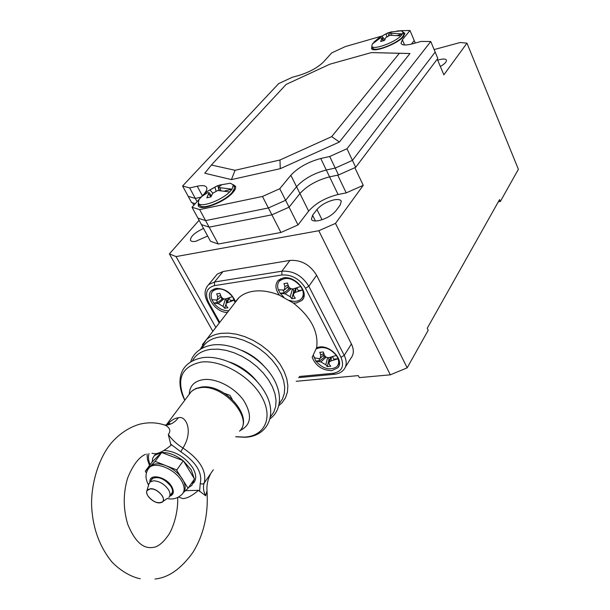<?xml version="1.0" encoding="UTF-8"?>
<svg xmlns="http://www.w3.org/2000/svg" width="610" height="610" viewBox="0 0 610 610"><rect width="100%" height="100%" fill="white"/><g stroke="black" fill="none" stroke-linecap="round" stroke-linejoin="round"><path stroke-width="0.91" d="M232.265 399.375L229.962 395.349L224.51 393.343M189.275 394.007C189.74 385.65 194.628 380.831 203.923 379.55C216.718 378.192 234.781 387.655 243.718 400.511C252.441 415.036 251.251 425.033 240.149 430.507M316.636 347.654L319.404 346.991C330.849 345.13 344.719 360.96 337.765 367.83L331.733 370.644C322.255 370.323 315.728 365.886 312.16 357.323L316.636 347.654C318.694 331.848 310.925 316.971 293.318 303.025L279.456 295.225C270.131 291.42 261.408 290.101 253.287 291.26C247.37 292.182 242.536 294.363 238.777 297.787L235.468 301.63C231.503 292.762 225.014 288.347 216.009 288.393L211.815 290.253C204.159 296.163 215.993 312.816 227.438 312.45M293.318 303.025L296.46 302.972L301.836 300.455C310.094 293.334 295.476 275.323 283.383 277.878L278.373 280.204C274.805 284.283 275.163 289.285 279.456 295.225M345.359 367.151L350.895 358.222C353.93 354.387 354.105 349.637 351.421 343.964L316.628 275.293C310.063 264.694 301.172 259.73 289.963 260.409L223.016 271.526L217.244 274.126L215.2 276.627M390.316 374.83L407.167 367.83L335.492 223.39L318.786 230.725L390.316 374.83L359.328 377.62L358.299 375.608L296.193 381.296M318.786 230.725L176.046 256.581L215.833 327.471M407.167 367.83L428.205 330.269L427.244 328.249L499.575 199.592L500.36 201.452L518.386 169.283L466.963 43.157L460.184 42.502L434.129 49.578M199.096 220.279L169.374 253.905L176.046 256.581M210.511 241.285L218.266 244.023L209.138 227.141L201.452 224.61L209.138 227.141L271.885 214.827L209.138 227.141L199.638 209.588L192.02 207.27L197.93 218.136L205.593 220.591L268.369 207.972L205.593 220.591L197.93 218.136L210.511 241.285M335.492 223.39L363.255 185.326L346.205 192.882L338.085 194.506C325.542 197.64 315.728 203.176 308.645 211.113L298.015 224.93L280.928 232.471L218.266 244.023M203.534 228.445C194.735 232.578 190.389 236.527 190.488 240.294C191.121 241.476 192.89 241.804 195.802 241.293L207.644 236.017M312.587 215.254L311.397 219.28C312.206 220.881 314.554 221.346 318.435 220.683C325.931 218.868 331.764 215.574 335.919 210.801L340.212 204.983L341.295 201.193C340.456 199.569 338.054 199.119 334.074 199.844C326.777 201.658 321.073 204.876 316.979 209.497L312.587 215.254L315.423 220.988M212.837 331.344L169.374 253.905M193.82 205.28L192.485 202.802M437.248 59.147L443.866 74.817L466.963 43.157M440.359 66.505C444.705 63.897 446.718 61.77 446.406 60.123C445.727 58.834 443.348 58.697 439.269 59.711L437.683 60.176M363.255 185.326L354.845 167.689M498.324 201.819L500.36 201.452M346.205 192.882L337.726 175.139L329.591 176.862C317.017 180.133 307.127 185.692 299.922 193.545L289.071 207.186L271.885 214.827L289.071 207.186L298.015 224.93M280.928 232.471L268.369 207.972L285.602 200.293L268.369 207.972L262.475 196.466L199.638 209.588M198.471 203.252L200.53 206.096C205.204 209.238 225.494 200.545 232.067 192.524L234.431 188.498L234.194 186.599M215.978 190.846L214.949 187.217L216.748 186.088L219.661 185.066L230.382 183.213L233.279 184.853L232.09 189.176L229.673 191.929C220.965 200.797 199.775 208.216 198.334 203L198.952 199.539L202.688 195.574M211.373 195.825L209.07 192.684L207.514 192.714L201.155 196.885L199.882 198.372M220.774 190.488L220.21 187.735L232.09 189.176L224.884 190.907M209.07 192.684L206.82 197.808L210.862 196.938L212.745 193.271L217.77 190.472L229.673 191.929M214.949 187.217L206.912 191.609L202.162 195.688M219.661 185.066L221.834 184.67L218.357 187.247L220.21 187.735M217.816 185.554L218.99 190.442M371.864 46.261L373.236 48.663C376.705 51.598 397.903 43.005 402.646 36.676L403.759 34.747L403.698 33.626M397.095 30.95L401.304 30.82L402.974 31.926L402.539 33.916L400.93 35.853C394.174 42.913 372.542 50.493 371.81 46.139L372.329 43.989L374.395 41.945M383.675 40.596L382.043 37.873L380.205 38.064L372.352 43.989M397.651 35.311L402.539 33.916L389.584 33.123L391.864 31.728L388.029 32.833L388.631 35.563M382.043 37.873L380.663 41.488L384.521 40.39L385.741 37.606L389.988 35.258L400.93 35.853M386.755 36.516L386.061 33.809L378.955 37.797L373.991 42.059M386.061 33.809L388.029 32.833M235.559 301.95L234.278 303.605M228.773 310.726C223.039 310.917 218.044 308.355 213.782 303.033L211.922 299.701C210.625 296.246 210.877 293.41 212.684 291.183C218.754 286.952 225.38 288.759 232.57 296.62L235.102 302.537M223.984 298.885L218.25 303.627L213.782 303.033L217.663 302.469L216.451 300.272M225.746 304.771L224.701 308.279L227.927 307.814L226.302 305.9L226.028 303.277L234.423 300.006L230.458 300.585L228.994 297.916M226.241 298.755L226.462 302.392M218.25 303.627L223.077 306.365L224.701 308.279M217.663 302.469L223.024 298.511M220.82 296.849L221.987 298.961M232.57 296.62L225.761 298.885C223.573 299.258 221.956 298.336 220.912 296.132L219.943 293.341L216.71 293.837L217.679 296.612L217.236 300.051L211.922 299.701M316.369 348.836C323.269 345.878 329.934 348.074 336.354 355.424L338.077 358.764C339.175 362.21 338.626 364.963 336.438 367.014C329.598 370.735 322.713 368.745 315.797 361.051L313.51 355.455M326.213 357.079L320.845 361.951L315.797 361.051L319.991 360.624L318.946 358.627M328.645 357.673L328.958 359.687L327.288 366.61L330.765 366.267L329.27 364.414L328.988 362.233L330.955 360.922L338.077 358.764L333.792 359.206L332.503 356.72M329.972 359.58L328.958 359.687M320.845 361.951L325.793 364.757L327.288 366.61M319.991 360.624L325.359 356.438M323.269 355.272L324.139 356.949M336.354 355.424L329.225 357.59C326.922 357.91 325.26 356.972 324.245 354.761L323.323 351.97L319.838 352.344L320.761 355.127L320.303 358.322L319.114 358.642L314.058 357.757M283.94 297.291L280.158 293.288L278.32 289.796C277.161 286.425 277.451 283.581 279.205 281.263C285.861 276.254 293.052 277.977 300.783 286.448L302.613 289.994C303.925 294.119 303.2 297.322 300.44 299.601C297.52 301.637 293.829 301.889 289.361 300.356M291.199 288.713L285.167 293.86L280.158 293.288L284.382 292.67L283.162 290.345M293.227 288.896L293.677 291.816L291.832 298.717L295.339 298.214L293.753 296.201L293.502 293.616L295.362 292.365L302.613 289.994L298.29 290.627L296.856 287.851M294.31 291.725L293.677 291.816M285.167 293.86L290.238 296.712L291.832 298.717M284.382 292.67L288.736 289.041L290.383 288.332M287.653 286.967L288.736 289.041M300.783 286.448L293.524 288.835C291.183 289.231 289.475 288.271 288.416 285.968L287.447 283.048L283.932 283.589L284.9 286.494L284.336 290.063L278.32 289.796M371.368 52.59L409.958 53.505L339.389 142.031L280.264 168.68L231.419 179.607L204.769 173.225L211.403 165.02L286.151 84.409L329.865 64.195L371.368 52.59L399.337 53.306L331.688 136.625L339.389 142.031M204.67 193.233C206.592 190.793 207.263 188.871 206.668 187.476C205.608 185.524 202.474 185.104 197.251 186.225L189.664 187.926L182.596 186.004L278.678 83.585L292.35 77.256L299.403 75.289C309.636 72.033 317.657 67.603 323.468 62.006L331.71 52.895L345.374 46.558L381.281 36.234M400.48 30.713L409.981 30.5L415.296 43.058M308.645 211.113L296.536 186.721C303.788 178.898 313.708 173.331 326.297 170.015C313.708 173.331 303.788 178.898 296.536 186.721L290.84 175.261C298.176 167.498 308.149 161.917 320.761 158.501L329.705 156.495L346.983 148.733L430.767 41.518L421.174 41.419L413.039 43.684C406.085 45.506 402.082 45.407 401.029 43.386L402.364 39.749L409.981 30.5M290.84 175.261L279.769 188.719L262.475 196.466M198.845 199.729L192.02 207.27M371.94 46.429L371.574 48.426C372.397 53.444 398.01 43.905 403.629 36.394L404.796 33.276L403.042 32.094M198.349 203.031L198.242 205.593C199.859 211.632 225.151 202.062 233.096 192.302C235.292 189.748 236.085 187.727 235.49 186.256L233.165 184.632M182.596 186.004L188.215 196.359L195.322 198.402L189.664 187.926M197.091 201.674L195.322 198.402L200.644 197.251L195.322 198.402L188.215 196.359L191.563 202.528L195.307 203.641M279.769 188.719L285.602 200.293L296.536 186.721L285.602 200.293L289.071 207.186L299.922 193.545C307.127 185.692 317.017 180.133 329.591 176.862L338.519 174.971L355.691 167.308L437.812 58.392L435.182 52.086L352.443 160.377L435.182 52.086L430.767 41.518M320.761 158.501L326.297 170.015L335.225 168.078L352.443 160.377L335.225 168.078L329.705 156.495M411.407 44.111L414.251 40.58L411.407 44.111M346.983 148.733L355.691 167.308M403.561 33.306L404.88 33.885M372.008 49.021L372.466 47.626M233.851 185.951L235.658 186.843M198.776 206.333L199.058 204.335M399.337 53.306L409.958 53.505M331.688 136.625L279.967 160.003L280.264 168.68M279.967 160.003L235.056 170.297L231.419 179.607M235.056 170.297L211.403 165.02M338.085 194.506L326.297 170.015L335.225 168.078L338.519 174.971M148.741 484.416L149.969 482.06L153.621 480.771C159.462 481.137 164.395 484.073 168.406 489.571C170.403 492.964 170.533 495.587 168.795 497.455M150.533 488.701C158.165 488.114 167.834 500.429 161.436 502.526L159.515 502.892C153.476 503.288 144.715 494.794 146.941 490.684L150.533 488.701M147.971 495.983C153.034 502.015 157.883 503.967 162.504 501.855C163.869 500.391 163.762 498.324 162.176 495.655C157.128 489.616 152.286 487.634 147.643 489.708C146.232 491.187 146.339 493.284 147.971 495.983M162.771 424.461L165.615 425.361C170.091 427.976 170.991 431.041 168.299 434.533L171.006 445.315C164.288 450.82 158.905 453.626 154.849 453.726L151.974 453.283M178.616 497.089L182.703 498.561C186.759 498.591 192.036 495.838 198.54 490.318L205.662 495.793L207.011 490.875C206.584 485.118 207.69 479.643 210.328 474.458M198.54 490.318L185.463 490.661M166.454 425.056C171.082 420.32 175.07 417.903 178.425 417.797C185.775 415.143 193.827 430.988 182.947 448.007L180.827 451.774L170.495 443.996M199.584 491.561L200.225 483.623L202.467 484.088L204.045 483.28L213.317 469.776M205.662 495.793C203.321 491.019 202.84 486.772 204.22 483.059C206.935 471.141 199.844 459.46 182.947 448.007C177.06 444.408 172.18 439.917 168.299 434.533M193.423 483.189C196.679 479.429 196.428 474.275 192.684 467.725C185.074 457.012 175.52 451.247 164.021 450.432M155.763 453.642L154.627 455.296M191.227 469.807L194.254 478.621L183.572 461.107L191.227 469.807M194.27 479.315L191.83 485.438L188.673 487.421M152.165 461.968L152.767 458.11L154.452 455.472L161.619 452.513L151.913 462.235L145.348 471.133L145.538 471.576L145.508 470.996L150.197 466.322L148.97 467.992M162.275 452.483C169 452.467 175.871 455.159 182.886 460.55L161.627 452.513M146.408 472.948L145.538 471.576M183.343 492.552C186.05 489.266 185.76 484.797 182.466 479.132C178.547 473.131 173.042 468.632 165.943 465.643C159.073 463.112 153.903 463.264 150.418 466.109L154.948 461.587L155.603 461.557L176.343 469.746L187.857 487.886L187.872 488.465L183.305 492.628M170.495 495.023L171.28 494.435C173.065 492.522 172.935 489.83 170.899 486.361C164.38 478.514 158.097 475.96 152.042 478.69L150.822 480.878M177.03 470.31L176.839 469.86L183.29 460.786L182.886 460.55M187.872 488.465L194.445 479.056L194.254 478.621M155.603 461.557L155.207 461.32L161.787 452.368M176.839 469.86L176.343 469.746M235.788 436.699L244.557 437.103C264.679 436.15 273.471 417.659 261.835 396.98C250.504 376.271 221.407 359.595 201.315 362.058C181.345 366.442 175.855 379.138 184.845 400.152M230.039 362.165C240.752 366.099 249.726 372.496 256.947 381.38M270.581 416.691L273.798 412.131L275.651 406.672L276.055 400.495L274.98 393.808L272.434 386.831L268.491 379.832L263.291 373.046L257.008 366.724L249.871 361.112L242.139 356.4L234.095 352.763L226.035 350.331L218.243 349.172L211.007 349.332C202.108 350.514 195.932 354.334 192.478 360.784M242.284 350.605C250.634 354.135 257.839 359.275 263.901 366.031M279.334 403.507L282.491 398.902L284.313 393.427L284.702 387.258L283.627 380.602L281.103 373.686L277.222 366.755L272.09 360.052L265.891 353.83L258.853 348.31L251.228 343.689L243.291 340.144L235.33 337.787L227.629 336.705L220.462 336.903C211.723 338.131 205.6 341.913 202.093 348.249M202.345 344.719L206.439 339.617C210.214 336.24 215.117 334.143 221.163 333.342L228.613 333.113L236.619 334.234L244.892 336.674L253.15 340.349L261.072 345.153L268.385 350.895L274.82 357.368L280.142 364.338L284.168 371.551L286.769 378.741L287.859 385.665L287.432 392.07L285.526 397.758L282.216 402.539L278.915 405.566M299.35 376.5L333.121 373.312C341.943 371.597 344.566 366.252 340.975 357.285L305.465 288.202C299.617 278.869 291.755 274.462 281.873 274.98L214.484 285.625C206.47 287.897 204.533 293.524 208.666 302.491L219.768 322.377M208.666 302.491L207.606 302.217C203.9 295.141 204.281 289.254 208.734 284.565L214.537 281.988L281.881 271.191C293.174 270.573 302.156 275.606 308.828 286.281L344.238 355.401C346.976 361.112 346.823 365.878 343.781 369.698C341.547 372.306 338.481 373.823 334.585 374.25L333.121 373.312M340.975 357.285L344.238 355.401L351.421 343.964M316.628 275.293L308.828 286.281L305.465 288.202M281.873 274.98L281.881 271.191L289.963 260.409M223.016 271.526L214.537 281.988L214.484 285.625M206.851 286.799L217.244 274.126M209.977 189.984L212.821 193.149M208.712 194.148L210.991 196.641M391.795 35.113L391.62 33.329M381.852 36.135L384.796 39.665M381.89 38.704L383.255 40.702M322.019 219.737L316.979 209.497M227.621 302.263L228.864 297.962M223.077 306.365L225.448 298.953M220.622 295.37L217.679 296.612M330.955 360.922L331.459 357.018M325.793 364.757L327.639 357.612M323.788 353.442L320.761 355.127M295.362 292.365L296.193 288.065M290.238 296.712L292.464 288.949M288.095 285.068L284.9 286.494M202.268 195.574L197.251 186.225M402.364 39.749L404.605 44.98M150.083 464.721C148.39 460.55 148.032 456.844 149 453.604M180.827 451.774C196.184 462.174 202.65 472.788 200.225 483.623M166.172 425.071L191.38 391.445L195.924 388.463L201.658 387.014C224.846 383.621 254.393 417.24 239.516 431.209C254.035 418.818 223.725 384.224 200.873 387.609L196.778 388.41L193.53 389.851L191.38 391.445L188.772 394.922M178.425 417.797L175.596 420.938L172.294 423.302L169.412 424.514L164.784 425.071M147.849 469.54L149.351 467.565C155.382 461.19 174.712 468.976 181.429 480.619L181.483 480.703C184.838 486.544 185.028 491.088 182.039 494.329C177.662 498.431 172.714 499.819 167.201 498.484M149.946 482.075C148.657 473.108 165.867 476.395 171.585 486.338L171.616 486.391C174.399 491.507 173.736 494.794 169.641 496.25L172.447 492.239M245.09 437.279L235.734 436.775M184.777 400.251C180.263 391.422 178.921 383.118 180.758 375.325C182.352 368.775 187.674 360.296 203.077 357.597C224.587 354.806 254.149 372.039 265.594 393.526C277.558 414.83 267.531 436.097 245.708 437.24M190.732 361.791C192.394 355.5 198.57 347.174 212.699 344.963C230.893 342.561 255.171 354.25 268.751 371.551C282.377 388.73 283.139 409.119 270.2 418.658M238.777 297.787L206.439 339.617L200.271 349.316M207.629 302.263L219.249 323.056M298.61 377.62L334.234 374.288M232.929 192.493L233.874 189.977M205.158 207.232L202.81 206.66M234.316 186.843L233.279 184.853M216.748 186.088L206.912 191.609M219.508 190.45L218.357 187.247M201.155 196.885L198.952 199.539M402.539 37.568L403.355 35.677M376.271 49.677L374.51 49.09M403.744 33.741L402.974 31.926M386.382 33.611L378.955 37.797M401.304 30.82L391.269 31.956M390.209 35.235L389.584 33.123M212.684 291.183L214.133 288.881M228.575 298.054L226.028 303.277M221.117 296.59L217.602 299.723M337.765 367.83L338.908 366.008M337.803 365.321L339.511 363.209M330.864 357.178L328.988 362.233M324.116 354.402L320.677 357.933M301.836 300.455L303.315 298.359M302.179 297.688L304.077 295.591M279.205 281.263L280.684 278.671M295.827 288.179L293.502 293.616M288.5 286.174L284.771 289.659M149.969 482.06L152.828 478.118M162.71 501.633L167.415 498.332M146.941 490.684L149.061 483.318M166.774 425.025C168.589 423.668 169.664 423.218 169.976 423.683L169.412 424.514L165.615 425.361C157.174 422.364 148.405 422.013 139.301 424.301C128.527 427.61 119.026 434.03 110.822 443.561C98.355 459.063 91.012 484.18 91.614 505.865C92.667 527.909 99.468 546.651 112.034 562.084C122.13 572.538 133.826 577.685 140.292 578.73M155.016 579.02C168.566 577.655 181.223 568.741 192.989 552.286C203.801 534.573 208.475 514.138 207.019 490.989M177.685 497.577C178.387 515.328 171.128 532.133 167.857 535.87C163.472 542.031 159.172 545.767 154.955 547.086C148.375 548.443 138.051 549.107 127.764 524.364C123.144 508.824 123.083 493.437 127.566 478.217C132.835 465.224 138.813 457.248 145.508 454.297M149.526 465.476L147.445 459.551L147.033 453.924M155.931 453.611L154.826 455.098M150.418 466.109L149.351 467.565C145.195 472.353 144.928 478.194 148.55 485.08M172.157 493.185L171.28 494.435"/></g></svg>
